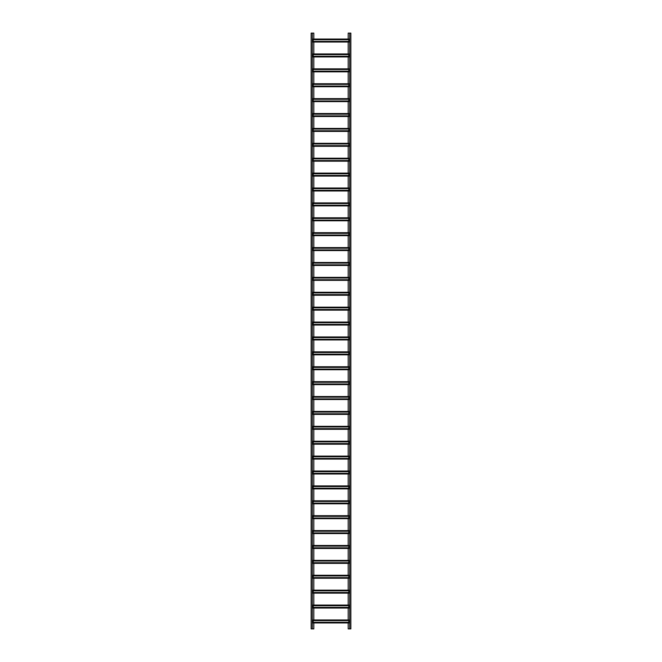 <?xml version="1.0" encoding="UTF-8"?>
<svg xmlns="http://www.w3.org/2000/svg" width="662" height="662" viewBox="0 0 662 662"><rect width="100%" height="100%" fill="white"/><g stroke="black" fill="none" stroke-linecap="round" stroke-linejoin="round"><path stroke-width="0.99" d="M311.14 628.9L312.332 628.9L312.332 33.1L311.14 33.1L311.14 628.9M313.821 39.058L313.821 33.1L312.332 33.1M312.332 628.9L313.821 628.9L313.821 622.942M313.821 619.963L313.821 608.047M313.821 605.068L313.821 593.152M313.821 590.173L313.821 578.257M313.821 575.278L313.821 563.362M313.821 560.383L313.821 548.467M313.821 545.488L313.821 533.572M313.821 530.593L313.821 518.677M313.821 515.698L313.821 503.782M313.821 500.803L313.821 488.887M313.821 485.908L313.821 473.992M313.821 471.013L313.821 459.097M313.821 456.118L313.821 444.202M313.821 441.223L313.821 429.307M313.821 426.328L313.821 414.412M313.821 411.433L313.821 399.517M313.821 396.538L313.821 384.622M313.821 381.643L313.821 369.727M313.821 366.748L313.821 354.832M313.821 351.853L313.821 339.937M313.821 336.958L313.821 325.042M313.821 322.063L313.821 310.147M313.821 307.168L313.821 295.252M313.821 292.273L313.821 280.357M313.821 277.378L313.821 265.462M313.821 262.483L313.821 250.567M313.821 247.588L313.821 235.672M313.821 232.693L313.821 220.777M313.821 217.798L313.821 205.882M313.821 202.903L313.821 190.987M313.821 188.008L313.821 176.092M313.821 173.113L313.821 161.197M313.821 158.218L313.821 146.302M313.821 143.323L313.821 131.407M313.821 128.428L313.821 116.512M313.821 113.533L313.821 101.617M313.821 98.638L313.821 86.722M313.821 83.743L313.821 71.827M313.821 68.848L313.821 56.932M313.821 53.953L313.821 42.037M350.86 33.1L349.668 33.1L349.668 628.9L350.86 628.9L350.86 33.1L350.86 628.9M348.179 622.942L348.179 628.9L349.668 628.9M349.668 33.1L348.179 33.1L348.179 39.058M348.179 42.037L348.179 53.953M348.179 56.932L348.179 68.848M348.179 71.827L348.179 83.743M348.179 86.722L348.179 98.638M348.179 101.617L348.179 113.533M348.179 116.512L348.179 128.428M348.179 131.407L348.179 143.323M348.179 146.302L348.179 158.218M348.179 161.197L348.179 173.113M348.179 176.092L348.179 188.008M348.179 190.987L348.179 202.903M348.179 205.882L348.179 217.798M348.179 220.777L348.179 232.693M348.179 235.672L348.179 247.588M348.179 250.567L348.179 262.483M348.179 265.462L348.179 277.378M348.179 280.357L348.179 292.273M348.179 295.252L348.179 307.168M348.179 310.147L348.179 322.063M348.179 325.042L348.179 336.958M348.179 339.937L348.179 351.853M348.179 354.832L348.179 366.748M348.179 369.727L348.179 381.643M348.179 384.622L348.179 396.538M348.179 399.517L348.179 411.433M348.179 414.412L348.179 426.328M348.179 429.307L348.179 441.223M348.179 444.202L348.179 456.118M348.179 459.097L348.179 471.013M348.179 473.992L348.179 485.908M348.179 488.887L348.179 500.803M348.179 503.782L348.179 515.698M348.179 518.677L348.179 530.593M348.179 533.572L348.179 545.488M348.179 548.467L348.179 560.383M348.179 563.362L348.179 575.278M348.179 578.257L348.179 590.173M348.179 593.152L348.179 605.068M348.179 608.047L348.179 619.963M349.668 622.297L312.332 622.297M349.668 622.942L312.332 622.942M349.668 619.963L312.332 619.963M349.668 620.608L312.332 620.608M312.944 621.734L313.308 621.171M348.692 621.734L349.056 621.171M349.668 607.402L312.332 607.402M349.668 608.047L312.332 608.047M349.668 605.068L312.332 605.068M349.668 605.713L312.332 605.713M349.668 592.507L312.332 592.507M349.668 593.152L312.332 593.152M349.668 590.173L312.332 590.173M349.668 590.818L312.332 590.818M349.668 577.612L312.332 577.612M349.668 578.257L312.332 578.257M349.668 575.278L312.332 575.278M349.668 575.923L312.332 575.923M349.668 562.717L312.332 562.717M349.668 563.362L312.332 563.362M349.668 560.383L312.332 560.383M349.668 561.028L312.332 561.028M349.668 547.822L312.332 547.822M349.668 548.467L312.332 548.467M349.668 545.488L312.332 545.488M349.668 546.133L312.332 546.133M349.668 532.927L312.332 532.927M349.668 533.572L312.332 533.572M349.668 530.593L312.332 530.593M349.668 531.238L312.332 531.238M349.668 518.032L312.332 518.032M349.668 518.677L312.332 518.677M349.668 515.698L312.332 515.698M349.668 516.343L312.332 516.343M349.668 503.137L312.332 503.137M349.668 503.782L312.332 503.782M349.668 500.803L312.332 500.803L349.668 500.803M349.668 501.448L312.332 501.448M349.668 488.242L312.332 488.242M349.668 488.887L312.332 488.887L349.668 488.887M349.668 485.908L312.332 485.908M349.668 486.553L312.332 486.553M349.668 473.347L312.332 473.347M349.668 473.992L312.332 473.992M349.668 471.013L312.332 471.013M349.668 471.658L312.332 471.658M349.668 458.452L312.332 458.452M349.668 459.097L312.332 459.097M349.668 456.118L312.332 456.118L349.668 456.118M349.668 456.763L312.332 456.763M349.668 443.557L312.332 443.557M349.668 444.202L312.332 444.202M349.668 441.223L312.332 441.223M349.668 441.868L312.332 441.868M349.668 428.662L312.332 428.662M349.668 429.307L312.332 429.307M349.668 426.328L312.332 426.328M349.668 426.973L312.332 426.973M349.668 413.767L312.332 413.767M349.668 414.412L312.332 414.412M349.668 411.433L312.332 411.433M349.668 412.078L312.332 412.078M349.668 398.872L312.332 398.872M349.668 399.517L312.332 399.517M349.668 396.538L312.332 396.538M349.668 397.183L312.332 397.183M349.668 383.977L312.332 383.977M349.668 384.622L312.332 384.622M349.668 381.643L312.332 381.643M349.668 382.288L312.332 382.288M349.668 369.082L312.332 369.082M349.668 369.727L312.332 369.727M349.668 366.748L312.332 366.748M349.668 367.393L312.332 367.393M349.668 354.187L312.332 354.187M349.668 354.832L312.332 354.832L349.668 354.832M349.668 351.853L312.332 351.853L349.668 351.853M349.668 352.498L312.332 352.498M349.668 339.292L312.332 339.292M349.668 339.937L312.332 339.937L349.668 339.937M349.668 336.958L312.332 336.958M349.668 337.603L312.332 337.603M312.944 606.839L313.308 606.276M312.944 591.944L313.308 591.381M312.944 577.049L313.308 576.486M312.944 562.154L313.308 561.591M312.944 547.259L313.308 546.696M312.944 532.364L313.308 531.801M312.944 517.469L313.308 516.906M312.944 502.574L313.308 502.011M312.944 487.679L313.308 487.116M312.944 472.784L313.308 472.221M312.944 457.889L313.308 457.326M312.944 442.994L313.308 442.431M312.944 428.099L313.308 427.536M312.944 413.204L313.308 412.641M312.944 398.309L313.308 397.746M312.944 383.414L313.308 382.851M312.944 368.519L313.308 367.956M312.944 353.624L313.308 353.061M312.944 338.729L313.308 338.166M348.692 606.839L349.056 606.276M348.692 591.944L349.056 591.381M348.692 577.049L349.056 576.486M348.692 562.154L349.056 561.591M348.692 547.259L349.056 546.696M348.692 532.364L349.056 531.801M348.692 517.469L349.056 516.906M348.692 502.574L349.056 502.011M348.692 487.679L349.056 487.116M348.692 472.784L349.056 472.221M348.692 457.889L349.056 457.326M348.692 442.994L349.056 442.431M348.692 428.099L349.056 427.536M348.692 413.204L349.056 412.641M348.692 398.309L349.056 397.746M348.692 383.414L349.056 382.851M348.692 368.519L349.056 367.956M348.692 353.624L349.056 353.061M348.692 338.729L349.056 338.166M348.692 323.834L349.056 323.271M348.692 308.939L349.056 308.376M348.692 294.044L349.056 293.481M348.692 279.149L349.056 278.586M348.692 264.254L349.056 263.691M348.692 249.359L349.056 248.796M348.692 234.464L349.056 233.901M348.692 219.569L349.056 219.006M348.692 204.674L349.056 204.111M348.692 189.779L349.056 189.216M348.692 174.884L349.056 174.321M348.692 159.989L349.056 159.426M348.692 145.094L349.056 144.531M348.692 130.199L349.056 129.636M348.692 115.304L349.056 114.741M348.692 100.409L349.056 99.846M348.692 85.514L349.056 84.951M348.692 70.619L349.056 70.056M348.692 55.724L349.056 55.161M312.944 323.834L313.308 323.271M312.944 308.939L313.308 308.376M312.944 294.044L313.308 293.481M312.944 279.149L313.308 278.586M312.944 264.254L313.308 263.691M312.944 249.359L313.308 248.796M312.944 234.464L313.308 233.901M312.944 219.569L313.308 219.006M312.944 204.674L313.308 204.111M312.944 189.779L313.308 189.216M312.944 174.884L313.308 174.321M312.944 159.989L313.308 159.426M312.944 145.094L313.308 144.531M312.944 130.199L313.308 129.636M312.944 115.304L313.308 114.741M312.944 100.409L313.308 99.846M312.944 85.514L313.308 84.951M312.944 70.619L313.308 70.056M312.944 55.724L313.308 55.161M349.668 324.397L312.332 324.397M349.668 325.042L312.332 325.042L349.668 325.042M349.668 322.063L312.332 322.063M349.668 322.708L312.332 322.708M349.668 309.502L312.332 309.502M349.668 310.147L312.332 310.147M349.668 307.168L312.332 307.168M349.668 307.813L312.332 307.813M349.668 294.607L312.332 294.607M349.668 295.252L312.332 295.252M349.668 292.273L312.332 292.273M349.668 292.918L312.332 292.918M349.668 279.712L312.332 279.712M349.668 280.357L312.332 280.357M349.668 277.378L312.332 277.378M349.668 278.023L312.332 278.023M349.668 264.817L312.332 264.817M349.668 265.462L312.332 265.462M349.668 262.483L312.332 262.483M349.668 263.128L312.332 263.128M349.668 249.922L312.332 249.922M349.668 250.567L312.332 250.567M349.668 247.588L312.332 247.588M349.668 248.233L312.332 248.233M349.668 235.027L312.332 235.027M349.668 235.672L312.332 235.672M349.668 232.693L312.332 232.693M349.668 233.338L312.332 233.338M349.668 220.132L312.332 220.132M349.668 220.777L312.332 220.777M349.668 217.798L312.332 217.798L349.668 217.798M349.668 218.443L312.332 218.443M349.668 205.237L312.332 205.237M349.668 205.882L312.332 205.882M349.668 202.903L312.332 202.903L349.668 202.903M349.668 203.548L312.332 203.548M349.668 190.342L312.332 190.342M349.668 190.987L312.332 190.987M349.668 188.008L312.332 188.008M349.668 188.653L312.332 188.653M349.668 175.447L312.332 175.447M349.668 176.092L312.332 176.092M349.668 173.113L312.332 173.113M349.668 173.758L312.332 173.758M349.668 160.552L312.332 160.552M349.668 161.197L312.332 161.197M349.668 158.218L312.332 158.218M349.668 158.863L312.332 158.863M349.668 145.657L312.332 145.657M349.668 146.302L312.332 146.302M349.668 143.323L312.332 143.323M349.668 143.968L312.332 143.968M349.668 130.762L312.332 130.762M349.668 131.407L312.332 131.407M349.668 128.428L312.332 128.428M349.668 129.073L312.332 129.073M349.668 115.867L312.332 115.867M349.668 116.512L312.332 116.512M349.668 113.533L312.332 113.533M349.668 114.178L312.332 114.178M349.668 100.972L312.332 100.972M349.668 101.617L312.332 101.617M349.668 98.638L312.332 98.638M349.668 99.283L312.332 99.283M349.668 86.077L312.332 86.077M349.668 86.722L312.332 86.722M349.668 83.743L312.332 83.743M349.668 84.388L312.332 84.388M349.668 71.182L312.332 71.182M349.668 71.827L312.332 71.827M349.668 68.848L312.332 68.848M349.668 69.493L312.332 69.493M349.668 56.287L312.332 56.287M349.668 56.932L312.332 56.932M349.668 53.953L312.332 53.953M349.668 54.598L312.332 54.598M348.692 40.829L349.056 40.266M312.944 40.829L313.308 40.266M349.668 41.392L312.332 41.392M349.668 42.037L312.332 42.037M349.668 39.058L312.332 39.058M349.668 39.703L312.332 39.703M349.668 622.644L312.332 622.644M349.668 620.261L312.332 620.261M349.668 607.749L312.332 607.749M349.668 605.366L312.332 605.366M349.668 592.854L312.332 592.854M349.668 590.471L312.332 590.471M349.668 577.959L312.332 577.959M349.668 575.576L312.332 575.576M349.668 563.064L312.332 563.064M349.668 560.681L312.332 560.681M349.668 548.169L312.332 548.169M349.668 545.786L312.332 545.786M349.668 533.274L312.332 533.274M349.668 530.891L312.332 530.891M349.668 518.379L312.332 518.379M349.668 515.996L312.332 515.996M349.668 503.484L312.332 503.484M349.668 501.101L312.332 501.101M349.668 488.589L312.332 488.589M349.668 486.206L312.332 486.206M349.668 473.694L312.332 473.694M349.668 471.311L312.332 471.311M349.668 458.799L312.332 458.799M349.668 456.416L312.332 456.416M349.668 443.904L312.332 443.904M349.668 441.521L312.332 441.521M349.668 429.009L312.332 429.009M349.668 426.626L312.332 426.626M349.668 414.114L312.332 414.114M349.668 411.731L312.332 411.731M349.668 399.219L312.332 399.219M349.668 396.836L312.332 396.836M349.668 384.324L312.332 384.324M349.668 381.941L312.332 381.941M349.668 369.429L312.332 369.429M349.668 367.046L312.332 367.046M349.668 354.534L312.332 354.534M349.668 352.151L312.332 352.151M349.668 339.639L312.332 339.639M349.668 337.256L312.332 337.256M349.668 324.744L312.332 324.744M349.668 322.361L312.332 322.361M349.668 309.849L312.332 309.849M349.668 307.466L312.332 307.466M349.668 294.954L312.332 294.954M349.668 292.571L312.332 292.571M349.668 280.059L312.332 280.059M349.668 277.676L312.332 277.676M349.668 265.164L312.332 265.164M349.668 262.781L312.332 262.781M349.668 250.269L312.332 250.269M349.668 247.886L312.332 247.886M349.668 235.374L312.332 235.374M349.668 232.991L312.332 232.991M349.668 220.479L312.332 220.479M349.668 218.096L312.332 218.096M349.668 205.584L312.332 205.584M349.668 203.201L312.332 203.201M349.668 190.689L312.332 190.689M349.668 188.306L312.332 188.306M349.668 175.794L312.332 175.794M349.668 173.411L312.332 173.411M349.668 160.899L312.332 160.899M349.668 158.516L312.332 158.516M349.668 146.004L312.332 146.004M349.668 143.621L312.332 143.621M349.668 131.109L312.332 131.109M349.668 128.726L312.332 128.726M349.668 116.214L312.332 116.214M349.668 113.831L312.332 113.831M349.668 101.319L312.332 101.319M349.668 98.936L312.332 98.936M349.668 86.424L312.332 86.424M349.668 84.041L312.332 84.041M349.668 71.529L312.332 71.529M349.668 69.146L312.332 69.146M349.668 56.634L312.332 56.634M349.668 54.251L312.332 54.251M349.668 41.739L312.332 41.739M349.668 39.356L312.332 39.356"/></g></svg>
